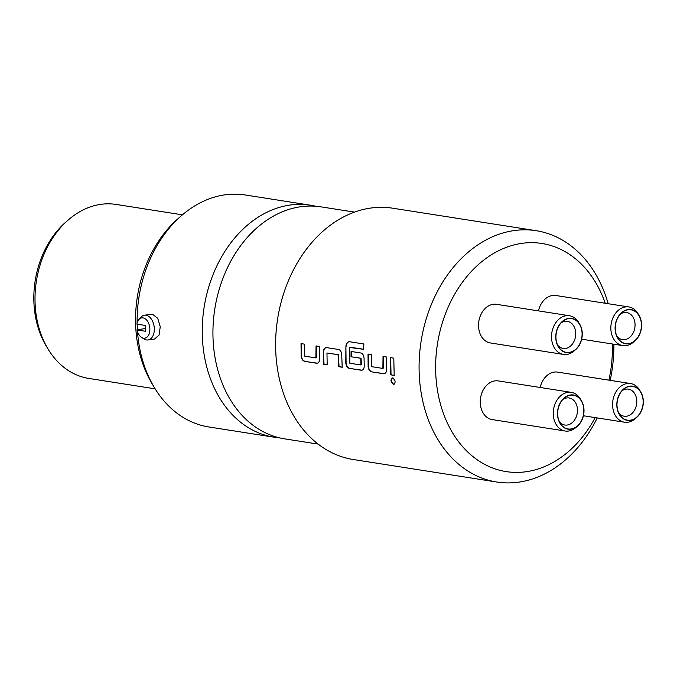<?xml version="1.0" encoding="UTF-8"?>
<svg xmlns="http://www.w3.org/2000/svg" width="677" height="677" viewBox="0 0 677 677"><rect width="100%" height="100%" fill="white"/><g stroke="black" fill="none" stroke-linecap="round" stroke-linejoin="round"><path stroke-width="1.02" d="M393.447 384.367C390.451 381.811 390.206 379.67 392.702 377.944C395.63 380.525 395.876 382.666 393.447 384.367L393.972 384.324M392.228 377.969L392.702 377.944M394.116 384.265L393.743 384.274C390.747 381.718 390.502 379.585 393.007 377.868M315.66 206.24A117.417 89.127 98.9 0 0 310.354 205.19A117.417 89.127 98.9 0 0 289.528 205.131A117.417 89.127 98.9 0 0 202.592 320.957A117.417 89.127 98.9 0 0 273.973 437.181A117.417 89.127 98.9 0 0 279.347 437.807M571.134 428.973A17.086 12.973 -81.1 0 1 560.167 423.218A17.086 12.973 -81.1 0 1 564.085 398.254A17.086 12.973 -81.1 0 1 570.372 395.199A17.086 12.973 -81.1 0 1 583.836 410.144A17.086 12.973 -81.1 0 1 571.134 428.973M559.354 421.661A13.701 10.4 98.9 0 0 564.855 425.029A13.701 10.4 98.9 0 0 567.284 425.029A13.701 10.4 98.9 0 0 577.43 411.523A13.701 10.4 98.9 0 0 569.103 397.958A13.701 10.4 98.9 0 0 566.674 397.958A13.701 10.4 98.9 0 0 562.832 399.481M568.629 318.605A17.086 12.973 -81.1 0 1 582.093 333.549A17.086 12.973 -81.1 0 1 569.399 352.378A17.086 12.973 -81.1 0 1 558.432 346.624A17.086 12.973 -81.1 0 1 562.342 321.66A17.086 12.973 -81.1 0 1 568.629 318.605M557.62 345.067A13.701 10.4 98.9 0 0 563.12 348.435A13.701 10.4 98.9 0 0 565.549 348.443A13.701 10.4 98.9 0 0 575.687 334.929A13.701 10.4 98.9 0 0 567.36 321.363A13.701 10.4 98.9 0 0 564.931 321.363A13.701 10.4 98.9 0 0 561.098 322.887M627.951 309.795A17.086 12.973 -81.1 0 1 641.415 324.74A17.086 12.973 -81.1 0 1 628.713 343.569A17.086 12.973 -81.1 0 1 617.746 337.815A17.086 12.973 -81.1 0 1 621.664 312.85A17.086 12.973 -81.1 0 1 627.951 309.795M616.933 336.257A13.701 10.4 98.9 0 0 622.434 339.626A13.701 10.4 98.9 0 0 624.863 339.626A13.701 10.4 98.9 0 0 635.009 326.119A13.701 10.4 98.9 0 0 626.682 312.554A13.701 10.4 98.9 0 0 624.253 312.554A13.701 10.4 98.9 0 0 620.411 314.077M630.456 420.163A17.086 12.973 -81.1 0 1 619.489 414.4A17.086 12.973 -81.1 0 1 623.399 389.436A17.086 12.973 -81.1 0 1 629.686 386.389A17.086 12.973 -81.1 0 1 643.15 401.334A17.086 12.973 -81.1 0 1 630.456 420.163M618.668 412.852A13.701 10.4 98.9 0 0 624.169 416.22A13.701 10.4 98.9 0 0 626.606 416.22A13.701 10.4 98.9 0 0 636.744 402.713A13.701 10.4 98.9 0 0 628.417 389.148A13.701 10.4 98.9 0 0 625.988 389.14A13.701 10.4 98.9 0 0 622.146 390.663M47.889 348.79L46.214 345.989A84.667 64.273 -81.1 0 1 33.85 300.47A84.667 64.273 -81.1 0 1 65.61 222.284L68.064 220.135A88.061 66.845 98.9 0 0 35.035 301.443A88.061 66.845 98.9 0 0 47.889 348.79A88.061 66.845 98.9 0 0 88.797 378.435L155.143 388.835M182.426 214.837L116.08 204.437A88.061 66.845 98.9 0 0 68.064 220.135M636.829 417.286L635.195 418.724A19.565 14.852 -81.1 0 1 627.994 422.22A19.565 14.852 -81.1 0 1 624.524 422.211A19.565 14.852 -81.1 0 1 612.626 402.84A19.565 14.852 -81.1 0 1 627.114 383.537A19.565 14.852 -81.1 0 1 630.583 383.546A19.565 14.852 -81.1 0 1 639.672 390.138L640.789 392A17.306 13.142 98.9 0 0 629.686 386.169A17.306 13.142 98.9 0 0 616.823 405.244A17.306 13.142 98.9 0 0 630.456 420.383A17.306 13.142 98.9 0 0 636.829 417.286A17.306 13.142 98.9 0 0 640.789 392M630.583 383.546L557.594 372.105A19.565 14.852 98.9 0 0 554.124 372.096A19.565 14.852 98.9 0 0 540.195 387.489M635.085 340.7L633.452 342.13A19.565 14.852 -81.1 0 1 626.25 345.625A19.565 14.852 -81.1 0 1 622.781 345.617A19.565 14.852 -81.1 0 1 610.891 326.246A19.565 14.852 -81.1 0 1 625.379 306.943A19.565 14.852 -81.1 0 1 628.848 306.952A19.565 14.852 -81.1 0 1 637.937 313.544L639.054 315.406A17.306 13.142 98.9 0 0 627.943 309.575A17.306 13.142 98.9 0 0 615.08 328.65A17.306 13.142 98.9 0 0 628.721 343.789A17.306 13.142 98.9 0 0 635.085 340.7A17.306 13.142 98.9 0 0 639.054 315.406M628.848 306.952L555.851 295.51A19.565 14.852 98.9 0 0 552.381 295.502A19.565 14.852 98.9 0 0 538.46 310.895M575.772 349.51L574.138 350.94A19.565 14.852 -81.1 0 1 566.937 354.435A19.565 14.852 -81.1 0 1 563.467 354.426A19.565 14.852 -81.1 0 1 551.569 335.056A19.565 14.852 -81.1 0 1 566.057 315.753A19.565 14.852 -81.1 0 1 569.526 315.761A19.565 14.852 -81.1 0 1 578.623 322.354L579.74 324.215A17.306 13.142 98.9 0 0 568.629 318.385A17.306 13.142 98.9 0 0 555.766 337.459A17.306 13.142 98.9 0 0 569.408 352.599A17.306 13.142 98.9 0 0 575.772 349.51A17.306 13.142 98.9 0 0 579.74 324.215M569.526 315.761L496.537 304.32A19.565 14.852 98.9 0 0 493.068 304.312A19.565 14.852 98.9 0 0 478.58 323.614A19.565 14.852 98.9 0 0 490.478 342.985L563.467 354.426M577.515 426.095L575.873 427.534A19.565 14.852 -81.1 0 1 568.68 431.029A19.565 14.852 -81.1 0 1 565.202 431.021A19.565 14.852 -81.1 0 1 553.312 411.65A19.565 14.852 -81.1 0 1 567.8 392.347A19.565 14.852 -81.1 0 1 571.27 392.355A19.565 14.852 -81.1 0 1 580.358 398.948L581.475 400.809A17.306 13.142 98.9 0 0 570.364 394.979A17.306 13.142 98.9 0 0 557.501 414.053A17.306 13.142 98.9 0 0 571.143 429.193A17.306 13.142 98.9 0 0 577.515 426.095A17.306 13.142 98.9 0 0 581.475 400.809M571.27 392.355L498.272 380.914A19.565 14.852 98.9 0 0 494.802 380.906A19.565 14.852 98.9 0 0 480.315 400.209A19.565 14.852 98.9 0 0 492.213 419.579L565.202 431.021M605.221 303.254A115.454 87.646 98.9 0 0 521.442 243.424A115.454 87.646 98.9 0 0 435.658 370.666A115.454 87.646 98.9 0 0 526.621 471.657A115.454 87.646 98.9 0 0 595.185 417.616M608.919 380.152A115.454 87.646 98.9 0 0 612.397 343.992M597.232 417.937A127.2 96.557 -81.1 0 1 519.335 482.083A127.2 96.557 -81.1 0 1 496.774 482.024A127.2 96.557 -81.1 0 1 419.444 356.11A127.2 96.557 -81.1 0 1 513.631 230.637A127.2 96.557 -81.1 0 1 536.184 230.696A127.2 96.557 -81.1 0 1 608.183 303.719M613.878 344.221A127.2 96.557 -81.1 0 1 610.197 380.347M536.184 230.696L392.719 208.203A127.2 96.557 98.9 0 0 370.158 208.144A127.2 96.557 98.9 0 0 275.979 333.609A127.2 96.557 98.9 0 0 353.309 459.522L496.774 482.024M318.139 444.104L284.653 438.857A117.417 89.127 -81.1 0 1 213.272 322.624A117.417 89.127 -81.1 0 1 300.207 206.807A117.417 89.127 -81.1 0 1 321.033 206.866L354.511 212.113M310.354 205.19L245.218 194.976A117.417 89.127 98.9 0 0 224.392 194.917A117.417 89.127 98.9 0 0 181.191 215.904A117.417 89.127 98.9 0 0 137.126 323.005M143.042 317.877A10.265 6.499 -98.4 0 0 138.903 319.527A10.265 6.499 -98.4 0 0 136.881 324.131L145.216 325.434L145.352 331.239L137.008 329.927A10.265 6.499 -98.4 0 0 141.561 337.425A10.265 6.499 -98.4 0 0 143.499 338.17A10.265 6.499 -98.4 0 0 149.871 329.056A10.265 6.499 -98.4 0 0 143.042 317.877M138.903 319.527L140.934 317.208A12.524 7.929 81.6 0 1 144.421 315.186A12.524 7.929 81.6 0 1 145.987 315.194A12.524 7.929 81.6 0 1 154.254 327.626A12.524 7.929 81.6 0 1 148.102 339.964A12.524 7.929 81.6 0 1 146.545 339.956A12.524 7.929 81.6 0 1 144.176 339.042L141.561 337.425M144.421 315.186L152.486 314.23L157.741 318.325L160.246 326.737L159.078 335.039L154.584 338.999L148.102 339.964M137.008 329.927L145.284 328.48M137.152 324.173A117.417 89.127 98.9 0 0 137.38 329.758M137.507 331.755A117.417 89.127 98.9 0 0 154.297 387.447A117.417 89.127 98.9 0 0 208.838 426.967L273.973 437.181M154.297 387.447L152.063 383.707A112.898 85.7 -81.1 0 1 177.924 218.773L181.191 215.904M319.476 346.497L319.569 358.844C319.519 361.763 318.545 363.227 316.658 363.244L304.642 361.357C302.67 360.739 301.502 358.937 301.138 355.958L301.045 343.603L304.481 344.144L304.785 356.178L315.888 357.921L316.049 345.955L319.476 346.497M317.09 363.143L304.642 361.357M326.576 347.606L338.602 349.493C340.506 350.119 341.546 351.938 341.733 354.951L342.198 367.239L338.762 366.706L338.068 354.731L326.957 352.988L327.194 364.895L323.758 364.353L323.293 352.057C323.53 349.112 324.622 347.631 326.576 347.606M363.515 349.298L349.67 347.487L349.814 363.244L360.926 364.979L360.773 358.294L351.008 356.754L351.084 351.456L360.934 352.996C362.838 353.631 363.879 355.45 364.065 358.455L364.226 365.851C364.175 368.77 363.21 370.234 361.323 370.251L349.298 368.364C347.326 367.746 346.159 365.944 345.795 362.965L345.896 346.184C346.302 343.231 347.487 341.741 349.467 341.716L363.887 343.984L363.515 349.298M361.746 370.158L349.298 368.364M386.465 356.999L386.559 369.354C386.508 372.274 385.535 373.738 383.647 373.746L371.622 371.859C369.659 371.241 368.491 369.447 368.119 366.46L368.034 354.113L371.47 354.655L371.766 366.689L382.877 368.423L383.03 356.466L386.465 356.999M384.079 373.653L371.622 371.859M393.794 358.15L394.183 375.397L390.747 374.863L390.358 357.617L393.794 358.15M394.479 375.329L390.747 374.863M391.044 374.787L390.663 357.6M383.394 368.06L383.334 356.449M371.927 371.791C369.955 371.174 368.787 369.38 368.423 366.409L368.119 366.46M368.423 366.409L368.33 354.096M363.811 349.29L349.916 347.174M349.594 368.288C347.623 367.67 346.455 365.876 346.091 362.906L345.896 346.184M346.192 346.175C346.599 343.231 347.783 341.75 349.764 341.724M360.926 364.979L361.433 364.615L361.069 358.26L351.008 356.754M351.304 356.72L351.38 351.439M327.49 364.818L324.063 364.285L323.293 352.057M323.598 352.023C323.826 349.087 324.926 347.614 326.881 347.589M342.494 367.171L339.059 366.638L338.365 354.697L326.957 352.988M316.404 357.549L316.345 345.939M304.938 361.281C302.966 360.672 301.798 358.878 301.434 355.899L301.138 355.958M301.434 355.899L301.341 343.586M622.781 345.617L581.678 339.177M624.524 422.211L583.413 415.763"/></g></svg>
